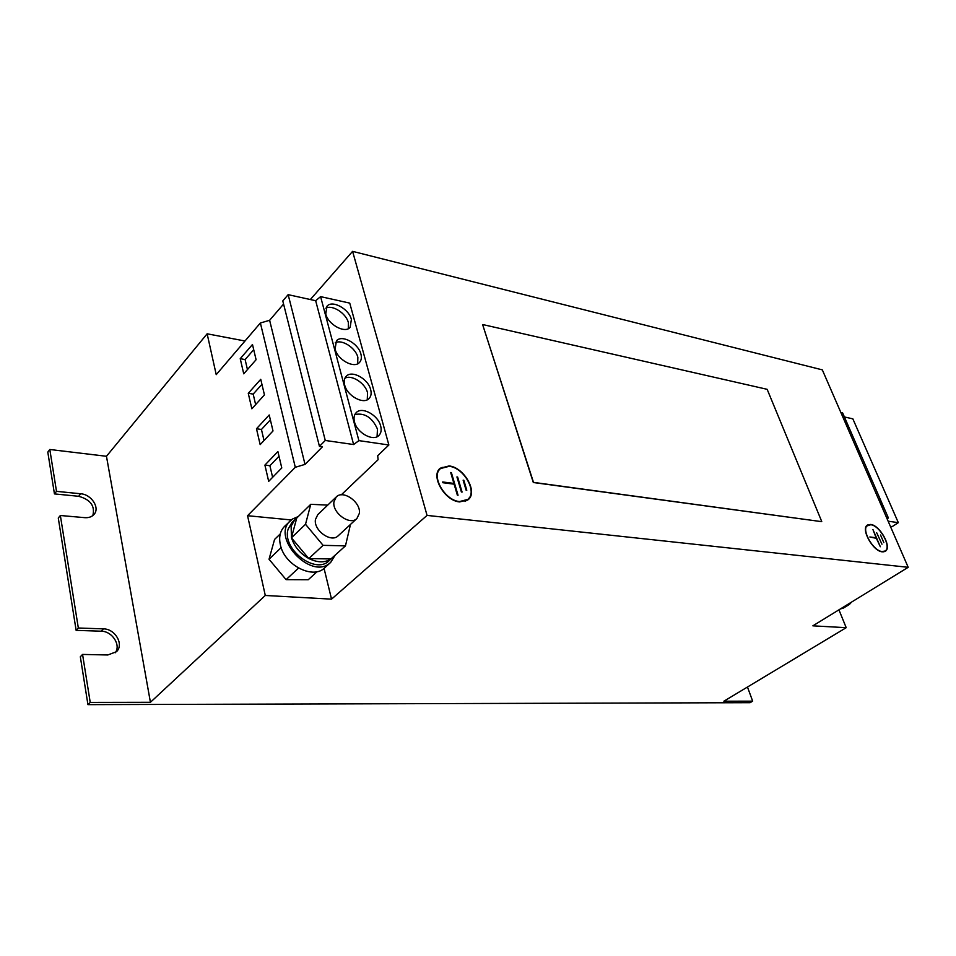 <?xml version="1.0" encoding="UTF-8"?>
<svg xmlns="http://www.w3.org/2000/svg" width="956" height="956" viewBox="0 0 956 956"><rect width="100%" height="100%" fill="white"/><g stroke="black" fill="none" stroke-linecap="round" stroke-linejoin="round"><path stroke-width="1.43" d="M370.653 389.582C368.156 378.743 351.677 369.745 346.156 376.353C344.256 378.457 343.754 381.348 344.662 385.005C347.1 395.927 363.662 404.926 369.124 398.449C371.119 396.286 371.621 393.334 370.653 389.582M367.259 399.763L367.546 392.749C365.276 383.165 351.653 374.346 344.913 378.218M380.667 425.994C378.11 415.035 361.87 406.133 356.146 412.705C354.079 414.928 353.517 417.999 354.485 421.895C356.958 432.925 373.282 441.839 378.946 435.398C381.121 433.128 381.683 429.985 380.667 425.994M377.07 436.701L377.477 429.101C372.219 417.449 364.666 412.598 354.855 414.534M351.378 319.435C348.964 308.848 332.079 299.634 326.964 306.267L325.757 313.962C328.123 324.634 345.08 333.835 350.147 327.322L351.378 319.435M348.319 328.673L348.39 322.698C346.215 313.377 332.341 304.402 325.805 308.19M360.902 354.079C358.44 343.359 341.746 334.253 336.428 340.874L335.09 349.036C337.492 359.838 354.258 368.932 359.516 362.432C361.356 360.388 361.81 357.604 360.902 354.079M357.687 363.77L357.855 357.293C355.632 347.841 341.866 338.95 335.233 342.774M859.719 455.833L858.631 451.28L855.584 446.344M848.438 429.925L847.398 425.468L844.387 420.604M871.179 482.206L870.068 477.546L866.984 472.551M882.866 509.058L881.707 504.29L878.588 499.223M333.943 501.828L336.249 496.965C343.12 489.436 361.141 502.318 359.348 513.372L356.935 518.475C350.087 525.896 331.971 512.87 333.943 501.828M336.249 496.965L317.798 514.615L315.456 519.478C313.389 530.461 331.326 543.211 338.209 535.766L356.935 518.475M294.95 519.514L291.126 526.159L291.461 537.63L296.742 518.033L292.01 522.358L288.186 529.015C281.423 548.875 315.671 575.094 329.127 560.682L331.039 558.949M308.979 558.591C317.595 562.773 324.909 562.893 330.907 558.949L308.8 558.591L291.556 537.965C294.472 546.748 300.172 553.572 308.657 558.423M298.057 516.634L292.321 519.108L284.506 526.409C279.977 531.106 278.638 537.427 280.49 545.374C284.828 565.474 313.377 579.671 324.682 567.84L330.668 562.403L335.054 555.34M290.325 520.745C270.978 537.427 310.353 579.957 329.593 563.299L330.668 562.403M846.478 605.208L849.49 604.359L851.545 602.089M840.384 608.936L843.407 608.088L849.49 604.359M459.681 501.936L468.141 499.725C478.191 492.125 464.102 467.293 449.093 465.942L440.154 468.237C430.248 475.861 444.707 500.968 459.681 501.936M467.592 500.167L469.253 497.837M440.453 468.56C430.75 476.028 444.91 500.597 459.561 501.553L467.854 499.39C477.701 491.946 463.899 467.627 449.2 466.313L440.453 468.56L438.075 471.081M882.328 551.839L885.256 551.277C892.366 547.633 879.986 525.107 870.593 524.45L867.474 525.023C860.388 528.62 872.947 551.409 882.328 551.839M884.718 551.564L885.375 550.787M867.666 525.298C860.735 528.811 873.019 551.122 882.197 551.552L885.077 551.003C892.032 547.43 879.902 525.382 870.713 524.736L866.375 526.17M846.203 627.686L723.859 701.214L752.671 701.154L750.102 702.684L87.94 704.644L90.223 702.397L150.427 702.29L265.29 595.469L331.541 599.149L427.057 515.404L908.2 567.314L812.863 625.833L846.203 627.686L838.938 609.832M388.865 444.994L358.894 440.62L320.595 296.623L349.741 303.112L388.865 444.994L377.692 455.701L378.098 459.728L341.304 494.826M331.541 599.149L324.048 568.378M427.057 515.404L352.585 251.356L822.327 369.876L908.2 567.314M310.341 299.539L352.585 251.356M317.117 571.652L308.25 579.73L286.083 579.647L269.03 559.248L274.563 539.435L280.275 533.902M291.21 519.956L247.556 515.702L265.29 595.469M283.574 304.056L269.628 320.284L260.379 322.997L216.223 374.656L207.141 333.799L244.987 341.005M150.427 702.29L106.463 456.287L207.141 333.799M752.671 701.154L747.473 687.017M87.94 704.644L80.328 656.76L82.563 654.43L107.801 654.98L116.453 651.717C124.256 644.571 115.21 628.773 103.415 628.869L78.332 628.008L60.359 515.499L84.761 517.662C88.753 517.937 91.848 516.849 94.035 514.4C100.177 507.911 91.477 494.443 80.746 493.774L56.5 491.348L49.808 449.487L106.463 456.287M90.223 702.397L82.563 654.43M115.198 652.793C121.257 645.121 112.163 631.127 101.193 631.199L76.133 630.363L78.332 628.008M76.133 630.363L58.28 518.021L60.359 515.499M821.562 521.641L533.317 482.517L482.661 324.717L533.496 482.374L821.562 521.641M92.84 515.547C95.206 505.999 90.485 499.582 78.667 496.295L54.444 493.905L56.5 491.348M54.444 493.905L47.8 452.092L49.808 449.487M883.714 551.839L885.077 551.003M868.012 525.095L867.02 525.382M881.97 544.227L876.664 532.707L881.97 544.227M869.864 536.973L876.365 538.348L880.333 546.748L872.936 529.516L876.114 537.774L869.864 536.973M883.822 542.638L880.536 535.013L883.822 542.638M875.409 538.228L876.114 537.774M465.022 501.482L467.854 499.39M442.222 467.329L439.688 468.691M462.083 492.077L457.625 477.032L456.932 476.936L461.39 491.993L462.083 492.077M442.688 481.967L442.903 482.72L454.124 484.166L457.35 495.148L458.044 495.244L451.375 472.599L450.694 472.503L453.897 483.413L442.688 481.967M466.11 490.165L463.134 480.151L463.815 480.247L466.791 490.249L466.11 490.165M453.18 484.047L453.897 483.413M358.894 440.62L353.612 444.54L315.671 300.71L288.162 294.663L282.785 300.925L319.435 446.356L322.471 446.787L305.012 464.389L269.628 320.284M353.612 444.54L325.267 440.465L288.162 294.663M325.267 440.465L319.435 446.356M305.012 464.389L295.296 467.293L260.379 322.997M273.01 430.953L269.21 414.976L256.483 428.754L260.163 444.636L273.01 430.953M281.781 467.938L277.897 451.555L264.908 465.094L268.684 481.37L281.781 467.938M295.296 467.293L247.556 515.702M320.595 296.623L315.671 300.71M264.442 394.888L260.737 379.305L248.261 393.298L251.846 408.786L264.442 394.888M256.089 359.707L252.48 344.495L240.231 358.691L243.744 373.82L256.089 359.707M840.874 412.514L842.63 412.908L888.387 517.961L887.144 518.905M844.411 416.971L852.848 418.836L898.329 522.657L892.486 526.409L890.49 526.589M888.136 521.199L898.329 522.657M886.618 517.698L888.387 517.961M308.8 558.591L323.092 545.338L345.463 545.876L330.907 558.949M323.092 545.338L305.514 524.282L291.425 537.798M345.463 545.876L350.147 525.896L349.609 525.25M305.514 524.282L310.772 504.302L296.742 518.033M310.772 504.302L327.717 505.115M298.535 568.103L286.083 579.647M281.16 547.621L269.03 559.248M482.816 324.562L767.154 389.319L821.742 521.522M253.71 349.669L245.118 359.575L247.449 369.578M245.118 359.575L240.231 358.691M261.932 384.336L253.185 394.099L255.634 404.615M253.185 394.099L248.261 393.298M279.009 456.275L269.903 465.715L272.615 477.331M269.903 465.715L264.908 465.094M270.369 419.851L261.442 429.471L264.023 440.525M261.442 429.471L256.483 428.754M78.667 496.295L80.746 493.774M101.193 631.199L103.415 628.869"/></g></svg>
